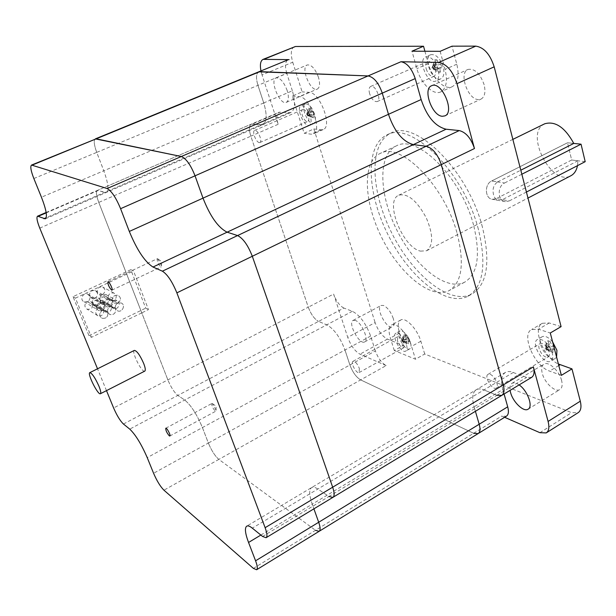<?xml version="1.0" encoding="UTF-8"?>
<svg xmlns="http://www.w3.org/2000/svg" width="616" height="616" viewBox="0 0 616 616"><rect width="100%" height="100%" fill="white"/><g stroke="black" fill="none" stroke-linecap="round" stroke-linejoin="round"><path stroke-width="0.46" stroke-dasharray="3.08 2.31" d="M95.364 138.877C93.532 140.286 93.986 144.783 96.735 152.383C94.002 144.829 93.532 140.333 95.341 138.885M258.782 71.81C256.064 73.543 255.794 78.055 257.958 85.347C255.794 78.055 256.064 73.543 258.782 71.81M294.248 46.716C290.914 48.779 290.421 53.954 292.754 62.231L262.031 74.898L278.163 124.301C276.245 117.825 276.507 113.798 278.963 112.243L290.721 112.605C295.164 109.871 295.719 102.603 292.369 90.806L263.74 102.941L257.958 85.347L263.74 102.941C267.252 114.83 266.897 122.099 262.67 124.748C266.897 122.099 267.252 114.83 263.74 102.941L103.796 170.763C108.254 183.129 109.055 190.367 106.183 192.477L97.367 190.429L251.32 124.139C248.995 125.656 248.833 129.676 250.843 136.198L308.277 307.184C311.011 314.368 314.43 319.111 318.526 321.413C314.43 319.111 311.011 314.368 308.277 307.184L333.603 294.071L347.74 337.345L375.113 322.576C378.132 330.83 382.228 336.336 387.402 339.108L403.341 345.468L394.278 350.512L415.484 359.228L424.717 354.007L571.586 412.658L578.101 412.705M292.369 90.806L286.794 73.35L96.735 152.383L103.796 170.763C108.254 183.129 109.055 190.367 106.183 192.477L104.512 192.462L98.283 190.444L46.2 212.874M531.562 377.4L526.618 377.4L510.826 371.656L507.946 371.556L505.52 372.341C501.439 375.075 500.546 380.804 502.833 389.52L474.097 406.806L475.406 411.303L474.097 406.806C471.687 398.028 472.433 392.323 476.33 389.689C478.324 388.596 480.873 388.681 483.968 389.936C480.873 388.681 478.324 388.596 476.33 389.689C472.433 392.323 471.687 398.028 474.097 406.806L312.235 504.158L313.906 508.831L312.235 504.158C309.109 495.064 308.924 489.52 311.688 487.541C313.136 486.779 315.192 487.279 317.848 489.027L328.983 496.473L496.912 395.295L483.968 389.936L496.912 395.295L501.886 395.318M375.375 350.92L370.632 336.059C365.95 323.469 359.86 315.207 352.367 311.288L343.89 308.069L318.526 321.413L326.78 324.832C334.103 328.929 340.163 337.329 344.975 350.011C340.163 337.329 334.103 328.929 326.78 324.832L318.526 321.413L177.824 395.418C174.32 392.538 171.002 387.364 167.86 379.887C171.002 387.364 174.32 392.538 177.824 395.418L184.708 400.023C190.983 405.166 196.881 414.352 202.425 427.581L208.37 443.05L375.375 350.92C378.031 358.119 381.627 363.017 386.163 365.596L360.645 379.903C356.202 377.208 352.622 372.233 349.896 364.972L344.975 350.011L349.896 364.972C352.622 372.233 356.202 377.208 360.645 379.903L473.642 433.302L478.239 433.525M278.163 124.301L250.843 136.198C248.833 129.676 248.995 125.656 251.32 124.139L262.67 124.748L260.452 125.01L252.552 123.993L280.234 112.066M130.808 269.677L73.027 296.681L88.974 335.666L91.461 337.337L141.78 312.874L167.86 379.887L98.776 202.418C96.273 195.642 95.803 191.645 97.367 190.429C95.803 191.645 96.273 195.642 98.776 202.418L141.78 312.874L148.471 309.617L133.518 270.955L130.808 269.677L145.715 308.146L148.471 309.617M253.399 568.383L473.642 433.302L360.645 379.903L218.849 459.397C215.007 456.056 211.511 450.604 208.37 443.05C211.511 450.604 215.007 456.056 218.849 459.397L315.492 530.299L218.849 459.397L163.933 490.182M457.188 233.603C464.657 263.702 461.931 282.721 449.018 290.667C430.984 299.877 399.692 273.858 381.874 237.899C363.763 202.087 361.869 161.831 380.288 153.384C400.446 141.472 444.552 185.516 457.188 233.603M473.558 225.102C461.276 177.239 416.986 133.764 396.35 145.884C377.516 154.516 378.948 194.725 396.95 230.299C414.645 266.027 446.169 291.645 464.595 282.213C477.808 274.112 480.796 255.078 473.558 225.102M39.763 228.113L250.843 136.198L308.277 307.184L113.614 407.969M259.267 142.581C256.079 142.373 251.79 131.254 254.593 130.423C257.457 128.852 263.017 141.557 259.89 142.519L259.267 142.581M359.359 368.437L359.159 372.541C356.579 374.235 350.173 362.493 353.037 361.322C355.255 361.269 357.357 363.64 359.359 368.437M490.174 374.382C494.802 375.899 499.568 386.64 496.25 388.049C492.338 390.66 483.745 376.307 488.034 374.351L490.174 374.382M369.631 93.748C368.63 89.898 368.984 87.457 370.701 86.425C375.213 84.076 381.982 99.984 377.161 101.586C374.212 101.925 371.71 99.315 369.631 93.748M292.754 62.231L302.133 91.869L292.261 96.073L304.15 133.264L313.86 128.952L375.113 322.576M343.89 308.069C339.693 305.867 336.267 301.201 333.603 294.071M386.163 365.596L359.975 354.169C354.924 351.274 350.843 345.661 347.74 337.345M504.635 417.302L501.778 416.054L506.367 416.231M286.794 73.35C284.731 66.12 285.123 61.608 287.988 59.829M262.031 74.898L260.961 70.917M287.202 90.598C283.822 81.843 280.126 77.616 276.091 77.916C269.323 80.065 280.041 105.621 286.317 102.364C288.727 100.878 289.02 96.958 287.202 90.598M355.386 320.459L353.145 320.397C347.432 322.699 359.444 345.214 364.641 341.926C369.323 340.248 361.654 322.414 355.386 320.459M502.833 389.52L504.088 393.986M519.111 384.915C516.193 382.906 513.821 382.374 512.004 383.321C510.202 384.461 509.555 386.81 510.079 390.367M303.334 109.463C306.714 109.479 310.857 120.528 307.831 121.437L307.168 121.529C303.773 121.444 299.676 110.48 302.702 109.556L303.334 109.463M292.261 96.073L299.253 96.612C309.779 96.404 322.846 131.177 313.375 133.926L311.188 134.196L304.15 133.264M313.86 128.952L320.982 129.83L323.192 129.553C332.794 126.734 319.858 92.077 309.201 92.354L302.133 91.869M397.428 340.825L397.805 336.667C400.161 336.513 402.302 338.792 404.227 343.512L403.85 347.647C401.486 347.801 399.345 345.522 397.428 340.825M394.278 350.512L390.375 338.022C388.38 331.185 388.765 326.85 391.53 325.009C396.311 321.868 408.077 334.311 411.55 346.415L415.484 359.228M424.717 354.007L420.843 341.233C417.417 329.152 405.613 316.809 400.754 319.989C397.944 321.852 397.52 326.195 399.484 333.017L403.341 345.468M545.853 357.003C541.033 355.609 536.505 345.206 540.039 343.636L542.288 343.574C547.1 344.875 551.713 355.394 548.171 356.949L545.853 357.003M561.361 375.36L549.587 371.094C534.542 366.451 520.705 334.403 531.693 329.475L538.492 329.229L550.28 332.994M561.091 326.634L549.218 322.969L542.357 323.277C531.831 328.035 543.597 357.688 558.389 363.994M424.909 51.251L428.328 63.61C432.116 78.201 444.583 90.467 452.183 86.717C457.919 83.414 459.459 75.907 456.81 64.203L451.975 46.177M484.161 84.792C480.141 73.504 474.774 68.376 468.045 69.423C458.458 72.773 467.783 99.653 478.416 99.576L480.973 99.138C484.738 96.966 485.801 92.184 484.161 84.792M318.487 77.362C315.207 68.699 311.473 64.564 307.284 64.95C300.2 67.229 310.68 92.508 317.271 89.12C319.812 87.588 320.212 83.668 318.487 77.362M561.592 380.449C559.343 370.886 548.51 360.953 543.959 364.118C541.68 365.627 541.118 368.707 542.257 373.335C544.521 382.775 555.239 392.739 559.898 389.551C562.115 388.065 562.685 385.031 561.592 380.449M393.278 318.495C390.852 311.842 387.587 307.5 383.475 305.459L381.15 305.459C375.159 307.923 387.071 330.153 392.546 326.711C394.278 325.579 394.517 322.838 393.278 318.495M478.332 229.137C463.794 172.226 411.234 120.613 387.125 134.835C364.749 145.068 366.782 192.777 388.003 234.711C408.855 276.815 446.053 307.476 467.944 296.257C483.337 286.833 486.802 264.464 478.332 229.137M426.21 68.884C428.174 74.344 430.715 76.846 433.841 76.407C435.674 75.337 436.143 72.919 435.258 69.138C433.287 63.656 430.746 61.138 427.627 61.577C425.772 62.663 425.302 65.096 426.21 68.884M440.14 51.321L445.06 69.408C447.778 81.158 446.307 88.666 440.656 91.93C433.156 95.634 420.72 83.268 416.863 68.63L411.973 51.19M482.382 227.027C467.952 170.178 415.33 118.726 391.091 133.01C368.591 143.297 370.493 190.991 391.676 232.856C412.497 274.898 449.765 305.444 471.771 294.155C487.248 284.684 490.783 262.308 482.382 227.027M577.947 160.776L502.333 199.684L496.365 198.606L571.671 160.006L577.947 160.776L577.5 165.65M585.2 161.669L571.671 160.006L567.505 142.773L491.653 180.965L567.505 142.773L573.789 143.428L567.505 142.773L571.671 160.006L496.365 198.606L509.232 200.924L505.405 201.663C497.713 201.247 496.973 186.348 504.512 183.021L491.653 180.965C484.176 184.238 484.946 198.906 492.569 199.33L496.365 198.606L492.569 199.33L498.744 200.454L502.333 199.684M505.405 201.663L492.569 199.33C484.946 198.906 484.176 184.238 491.653 180.965L497.613 181.92C493.593 184.785 492.238 189.066 493.547 194.764C494.517 198.16 496.25 200.061 498.744 200.454M497.613 181.92L520.797 170.201M544.521 123.885C524.124 132.925 551.358 186.787 570.786 175.799M420.551 251.128L426.595 250.758C433.425 245.638 433.333 234.704 426.318 217.949C416.97 200.662 407.792 193.078 398.775 195.195C384.168 200.716 402.587 247.54 420.551 251.128M526.426 192.038L509.232 200.924M521.837 174.228L504.512 183.021M98.283 308.085C94.972 310.733 94.841 313.29 97.89 315.769C102.171 316.308 104.096 314.399 103.665 310.041L105.652 312.096C109.887 312.597 111.781 310.687 111.35 306.368L113.367 308.439C118.056 310.618 121.791 302.364 116.909 300.623L113.667 300.762C111.442 302.094 110.664 303.965 111.35 306.368L109.301 304.289L105.998 304.412C108.239 303.072 109.017 301.201 108.331 298.791L106.237 296.673C102.033 296.242 100.162 298.167 100.624 302.448L102.664 304.535L105.998 304.412C103.758 305.752 102.98 307.63 103.665 310.041L101.655 307.977L98.283 308.085C100.531 306.745 101.317 304.866 100.624 302.448L98.56 300.346C93.863 298.167 90.028 306.321 94.872 308.192L98.283 308.085L102.371 310.502L105.767 310.387L107.792 312.466C108.224 316.863 106.283 318.795 101.971 318.249C98.906 315.762 99.037 313.174 102.371 310.502L98.283 308.085M104.728 304.812C104.266 300.493 106.152 298.552 110.387 298.983L112.497 301.108L108.331 298.791L110.403 300.893L113.667 300.762C117.009 298.029 117.071 295.449 113.868 293.024C109.71 292.631 107.869 294.556 108.331 298.791L112.497 301.108C112.035 296.835 113.891 294.895 118.079 295.287C121.306 297.728 121.236 300.331 117.879 303.095L121.136 302.949C126.057 304.704 122.284 313.036 117.564 310.841L115.531 308.755L111.35 306.368L115.531 308.755C114.846 306.329 115.631 304.443 117.879 303.095L114.584 303.234L112.497 301.108C113.182 303.542 112.405 305.436 110.149 306.791L105.998 304.412L110.149 306.791L113.475 306.66L115.531 308.755C115.97 313.113 114.052 315.038 109.794 314.537L107.792 312.466C107.099 310.041 107.885 308.146 110.149 306.791L106.784 306.914L104.728 304.812C105.428 307.245 104.635 309.147 102.371 310.502L98.937 310.61C94.056 308.731 97.929 300.5 102.656 302.695L104.728 304.812C104.266 300.493 106.152 298.552 110.387 298.983L112.497 301.108C113.182 303.542 112.405 305.436 110.149 306.791L106.784 306.914L104.728 304.812C105.428 307.245 104.635 309.147 102.371 310.502L98.937 310.61C94.056 308.731 97.929 300.5 102.656 302.695L104.728 304.812L89.705 296.165C89.243 291.992 91.076 290.121 95.195 290.544L97.251 292.615C97.929 294.972 97.166 296.804 94.98 298.106L91.707 298.206L89.705 296.165L104.728 304.812M88.974 335.666L145.715 308.146M212.466 403.634L211.865 403.495C211.55 405.667 212.674 408.169 215.254 411.011L215.862 411.149L216.085 410.233L212.466 403.634M157.734 258.759L157.319 258.728C156.918 261.315 158.073 264.025 160.791 266.851L161.515 265.827L157.734 258.759M73.027 296.681L75.452 298.136L91.461 337.337M106.491 390.629L97.528 368.799M75.452 298.136L133.518 270.955M315.492 530.299L319.196 531.285M260.861 535.058L312.235 504.158C309.109 495.064 308.924 489.52 311.688 487.541C313.136 486.779 315.192 487.279 317.848 489.027L328.983 496.473L332.986 497.305M123.439 424.024L177.824 395.418L184.708 400.023C190.983 405.166 196.881 414.352 202.425 427.581L208.37 443.05L153.584 473.273M33.849 178.524L96.735 152.383L103.796 170.763L41.441 197.212M92.7 303.588C92.023 301.232 92.777 299.407 94.98 298.106L98.221 297.99L100.223 300.023C100.654 304.242 98.799 306.098 94.648 305.598L92.7 303.588L107.792 312.466C107.099 310.041 107.885 308.146 110.149 306.791L113.475 306.66L115.531 308.755C115.97 313.113 114.052 315.038 109.794 314.537L107.792 312.466C108.224 316.863 106.283 318.795 101.971 318.249C98.906 315.762 99.037 313.174 102.371 310.502L105.767 310.387L107.792 312.466L92.7 303.588C93.124 307.846 91.245 309.702 87.049 309.163C84.053 306.737 84.176 304.242 87.418 301.671L84.076 301.755C79.325 299.923 83.075 291.969 87.68 294.117L89.705 296.165C90.383 298.529 89.62 300.362 87.418 301.671L102.371 310.502L87.418 301.671L90.729 301.57L92.7 303.588M102.495 294.556L99.291 294.679L97.251 292.615C96.789 288.481 98.599 286.609 102.672 287.002C105.821 289.381 105.76 291.899 102.495 294.556L117.879 303.095L114.584 303.234L112.497 301.108C112.035 296.835 113.891 294.895 118.079 295.287C121.306 297.728 121.236 300.331 117.879 303.095L121.136 302.949C126.057 304.704 122.284 313.036 117.564 310.841L115.531 308.755C114.846 306.329 115.631 304.443 117.879 303.095L102.495 294.556L105.667 294.425C110.456 296.142 106.807 304.196 102.21 302.056L100.223 300.023L115.531 308.755L100.223 300.023C99.553 297.674 100.308 295.857 102.495 294.556M434.865 59.767L436.628 63.941L432.809 65.619L434.919 65.666L436.975 59.806L434.865 59.767L432.809 65.619L433.78 69.146L437.591 67.46L438.245 72.095L440.363 72.164L435.889 69.2L433.78 69.146L438.245 72.095M434.095 68.014L433.04 67.983L435.889 69.2L434.919 65.666L432.548 66.22L432.809 65.619L431.985 67.96L433.78 69.146L433.04 67.983L432.809 65.619L433.441 64.126L434.411 67.637L433.525 69.747L435.889 69.2L434.095 68.014L434.919 65.666L433.04 67.983L431.985 67.96M440.363 72.164L439.708 67.514L435.889 69.2L441.818 67.829L440.848 64.287L438.746 63.987L436.975 59.806M440.848 64.287L434.919 65.666L438.746 63.987M436.628 63.941L433.441 64.126M432.548 66.22L433.525 69.747M439.708 67.514L441.818 67.829M434.411 67.637L437.591 67.46M443.212 66.975C440.024 58.058 435.882 53.969 430.784 54.701C422.307 57.673 432.879 82.875 440.863 78.786C443.859 77.046 444.644 73.112 443.212 66.975M438.138 69.215C434.935 60.283 430.792 56.179 425.725 56.895C417.294 59.852 427.904 85.1 435.835 81.027C438.815 79.302 439.578 75.368 438.138 69.215M547.793 340.687L549.333 344.29L545.83 346.369L548.163 347.147L550.134 341.457L547.793 340.687L545.83 346.369L546.654 349.488L550.15 347.409L550.665 351.59L552.999 352.39L546.654 349.488L550.665 351.59M547.378 349.426L548.987 350.273L548.163 347.147L545.799 347.47L545.83 346.369L545.045 348.641L546.654 349.488L545.83 346.369L545.922 343.62L546.738 346.731L546.623 350.596L548.987 350.273L547.378 349.426L548.163 347.147L546.207 349.033L545.045 348.641M552.999 352.39L552.483 348.186L548.987 350.273L554.916 349.48L554.1 346.346L551.667 345.068L550.134 341.457M554.1 346.346L548.163 347.147L551.667 345.068M549.333 344.29L545.922 343.62M545.799 347.47L546.623 350.596M552.483 348.186L554.916 349.48M546.738 346.731L550.15 347.409M552.606 341.895C548.617 337.237 545.137 335.512 542.165 336.721C534.649 340.248 548.456 362.901 555.378 358.343L556.595 357.157M552.29 353.107C548.371 343.197 543.451 338.646 537.537 339.439C530.068 342.943 543.882 365.65 550.766 361.122C552.745 359.821 553.253 357.149 552.29 353.107M404.119 334.38L405.536 337.314L402.51 338.985L404.096 339.608L405.705 334.989L404.119 334.38L402.51 338.985L403.295 341.518L406.321 339.847L406.853 343.251L408.447 343.874L403.295 341.518L406.853 343.251M403.449 341.449L404.881 342.15L404.096 339.608L402.263 339.87L402.51 338.985L401.863 340.825L403.295 341.518L402.656 341.141L402.51 338.985L403.126 336.79L403.903 339.316L403.049 342.411L404.881 342.15L403.449 341.449L404.096 339.608L402.656 341.141L401.863 340.825M408.447 343.874L407.908 340.463L404.881 342.15L409.463 341.487L408.685 338.946L407.13 337.93L405.705 334.989M408.685 338.946L404.096 339.608L407.13 337.93M405.536 337.314L403.126 336.79M402.263 339.87L403.049 342.411M407.908 340.463L409.463 341.487M403.903 339.316L406.321 339.847M410.402 342.134L407.684 336.428C404.673 332.116 402.086 330.315 399.93 331.015C394.856 333.156 405.135 351.828 409.763 348.856C411.188 347.917 411.403 345.676 410.402 342.134M406.383 344.367C403.249 336.683 399.761 332.963 395.926 333.21C390.89 335.327 401.185 354.038 405.775 351.089C407.191 350.15 407.392 347.909 406.383 344.367M308.862 107.969L310.441 111.265L307.192 112.682L308.616 112.828L310.287 108.1L308.862 107.969L307.192 112.682L308.077 115.485L311.326 114.068L311.958 117.764L313.382 117.918L309.502 115.631L308.077 115.485L311.958 117.764M307.946 114.715L309.502 115.631L308.616 112.828L306.791 113.244L307.192 112.682L306.522 114.568L308.077 115.485L307.23 114.645L307.192 112.682L308.192 111.304L309.078 114.091L307.677 116.047L309.502 115.631L307.946 114.715L308.616 112.828L307.23 114.645L306.522 114.568M313.382 117.918L312.751 114.206L309.502 115.631L314.075 114.599L313.19 111.789L311.865 111.404L310.287 108.1M313.19 111.789L308.616 112.828L311.865 111.404M310.441 111.265L308.192 111.304M306.791 113.244L307.677 116.047M312.751 114.206L314.075 114.599M309.078 114.091L311.326 114.068M314.568 114.145C311.842 107.061 308.793 103.657 305.413 103.95C299.877 105.783 308.608 125.987 313.736 123.269C315.669 122.076 315.939 119.034 314.568 114.145M310.256 116.031C307.523 108.94 304.473 105.529 301.116 105.806C295.618 107.623 304.366 127.866 309.463 125.156C311.38 123.97 311.642 120.929 310.256 116.031M144.768 371.125C141.911 373.019 131.062 351.351 134.388 350.389M513.39 372.38L252.29 528.135M352.367 311.288L129.745 429.113M288.411 112.913L46.185 217.687M370.632 336.059L147.224 457.619M387.402 339.108L359.975 354.169M539.893 432.686L571.586 412.658M473.642 433.302L501.778 416.054M496.912 395.295L526.618 377.4M309.201 92.354L299.253 96.612M320.982 129.83L311.188 134.196M399.484 333.017L390.375 338.022M420.843 341.233L411.55 346.415M558.781 365.519L549.587 371.094M549.218 322.969L538.492 329.229M456.81 64.203L445.06 69.408M428.328 63.61L416.863 68.63M262.601 536.467L328.983 496.473M46.138 212.481L278.963 112.243M505.52 372.341L246.793 526.11M290.721 112.605L45.291 218.834M396.35 145.884L380.288 153.384M464.595 282.213L449.018 290.667M254.593 130.423L302.702 109.556M259.89 142.519L307.831 121.437M323.192 129.553L313.375 133.926M359.159 372.541L403.85 347.647M353.037 361.322L397.805 336.667M400.754 319.989L391.53 325.009M496.25 388.049L548.171 356.949M488.034 374.351L540.039 343.636M542.357 323.277L531.693 329.475M370.701 86.425L427.627 61.577M377.161 101.586L433.841 76.407M452.183 86.717L440.656 91.93M444.875 115.885L480.973 99.138M431.647 85.724L468.045 69.423M276.091 77.916L307.284 64.95M286.317 102.364L317.271 89.12M528.035 409.224L559.898 389.551M512.004 383.321L543.959 364.11M353.145 320.397L381.15 305.459M364.649 341.926L392.546 326.711M467.944 296.257L471.771 294.155M387.125 134.835L391.091 133.01M426.595 250.758L527.974 198.052M398.775 195.195L512.858 139.378M97.89 315.769L87.049 309.163M95.195 290.544L106.237 296.673M105.667 294.425L116.909 300.623M102.21 302.056L113.367 308.439M99.291 294.679L110.403 300.893M94.648 305.598L105.652 312.096M113.868 293.024L102.672 287.002M109.301 304.289L98.221 297.99M90.729 301.57L101.655 307.977M102.664 304.535L91.707 298.206M84.076 301.755L94.872 308.192M87.68 294.117L98.56 300.346M216.085 410.233L216.085 406.129L212.759 403.857M165.789 428.212L211.865 403.495M169.839 436.02L215.862 411.149M161.515 265.827L161.646 261.692L158.351 259.197M107.939 281.828L157.319 258.728M111.935 290.128L161.215 266.882M430.784 54.701L425.725 56.895M440.863 78.786L435.835 81.027M542.165 336.721L537.537 339.439M555.378 358.343L550.766 361.122M409.394 339.524L407.684 336.428M399.93 331.015L395.926 333.21M409.763 348.856L405.775 351.089M305.413 103.95L301.116 105.806M313.736 123.269L309.463 125.156"/><path stroke-width="0.92" d="M95.341 138.885L181.304 156.51C186.148 158.52 190.729 164.949 195.041 175.814C190.729 164.949 186.148 158.52 181.304 156.51L96.181 138.823L31.547 165.065L107.107 188.527C111.465 190.86 115.962 197.582 120.59 208.693L129.314 231.439C136.998 250.065 144.899 261.923 153.007 267.028L162.378 271.179C167.383 274.32 172.21 281.543 176.869 292.854L265.126 527.696C267.175 533.364 267.49 536.698 266.066 537.714L262.601 536.467L252.29 528.135C249.834 526.172 248.002 525.502 246.793 526.11C244.529 527.804 245.114 533.256 248.548 542.465L255.578 560.806C257.465 565.896 257.819 568.876 256.626 569.746L253.399 568.383L163.933 490.182C160.345 486.578 156.895 480.942 153.584 473.273L147.224 457.619C141.38 444.182 135.559 434.688 129.745 429.113L123.439 424.024C120.189 420.913 116.917 415.561 113.614 407.969L106.491 390.629M501.886 395.318L531.562 377.4C534.087 375.737 534.688 372.233 533.379 366.89L503.257 384.946C504.643 390.328 504.134 393.817 501.717 395.418C504.134 393.817 504.643 390.328 503.257 384.946L441.302 164.611C437.737 154.208 432.686 148.086 426.141 146.254L413.344 144.614C402.679 141.611 394.394 131.508 388.473 114.306C394.394 131.508 402.679 141.611 413.344 144.614L426.141 146.254L237.568 235.566C243.066 238.307 247.979 245.207 252.306 256.271C247.979 245.207 243.066 238.307 237.568 235.566L227.119 232.178C218.21 227.712 210.172 216.362 203.01 198.136L195.041 175.814L415.23 78.586C411.773 68.476 407.022 62.855 400.962 61.739L368.068 75.93C373.966 77.177 378.701 82.906 382.274 93.139L388.473 114.306L382.274 93.139C378.701 82.906 373.966 77.177 368.068 75.93L258.782 71.81L287.988 59.829L95.364 138.877M475.406 411.303L479.194 424.239C480.518 429.098 480.149 432.224 478.101 433.61C480.149 432.224 480.518 429.098 479.194 424.239L475.406 411.303M256.703 569.692L319.096 531.346C320.551 530.314 320.42 527.288 318.695 522.26C320.42 527.288 320.551 530.314 319.096 531.346L315.492 530.299M504.088 393.986L507.707 406.822L318.695 522.26L313.906 508.831L318.695 522.26L255.578 560.806M266.166 537.66L332.871 497.382C334.596 496.18 334.534 492.792 332.679 487.202L252.306 256.271L332.679 487.202C334.534 492.792 334.596 496.18 332.871 497.382L328.983 496.473M319.196 531.285L478.101 433.61L473.642 433.302M332.986 497.305L501.717 395.418L496.912 395.295M265.126 527.696L503.257 384.946L441.302 164.611L474.459 148.533C471.024 138.246 465.95 132.263 459.251 130.577L426.141 146.254C432.686 148.086 437.737 154.208 441.302 164.611L176.869 292.854M107.107 188.527L368.068 75.93L259.875 71.633L32.248 165.073M533.379 366.89L548.094 421.444C549.541 427.265 548.918 431.085 546.223 432.917L539.893 432.686L504.635 417.302M507.707 406.822C508.962 411.657 508.516 414.791 506.367 416.231L478.239 433.525M415.23 78.586L421.136 99.546C426.85 116.563 435.166 126.449 446.092 129.214L459.251 130.577M400.962 61.739L438.623 62.447C446.6 63.864 452.706 70.932 456.957 83.661L474.459 148.533M558.389 363.994L571.971 368.876L561.361 375.36L550.28 332.994L561.091 326.634L494.178 66.836C490.105 54.277 483.976 47.378 475.783 46.131L451.975 46.177L440.14 51.321L411.973 51.19L423.523 46.239L295.495 46.485L263.078 59.367L289.12 59.629M442.403 116.27L444.875 115.885C455.324 112.212 441.456 80.519 431.639 85.724C422.43 88.912 432.093 116.124 442.403 116.27M260.961 70.917C259.79 64.603 260.499 60.753 263.078 59.367M510.079 390.367L510.556 392.515C512.959 402.025 523.585 412.289 528.035 409.224C533.456 406.783 527.496 390.444 519.111 384.915M423.523 46.239L424.909 51.251M546.423 432.786L578.101 412.705C580.919 410.803 581.65 406.96 580.287 401.193L571.971 368.876M520.797 170.201L573.789 143.428C564.918 127.343 555.239 120.79 544.737 123.778L544.521 123.885M527.974 198.052L570.786 175.799C574.243 174.005 576.476 170.617 577.5 165.65M521.837 174.228L581.05 144.183L585.2 161.669L526.426 192.038M581.05 144.183L573.789 143.428M169.285 435.843C166.805 432.871 165.642 430.33 165.789 428.212C166.813 427.473 171.063 435.666 169.839 436.02L169.285 435.843M111.558 290.067C108.955 287.11 107.746 284.361 107.946 281.828C109.109 281.073 113.298 289.782 111.935 290.128L111.558 290.067M97.528 368.799L39.763 228.113C37.052 221.252 36.321 217.271 37.561 216.178L45.291 218.834C47.578 216.955 46.292 209.748 41.441 197.212L33.849 178.524C30.862 170.825 30.092 166.335 31.547 165.065M162.378 271.179L237.568 235.566L227.119 232.178C218.21 227.712 210.172 216.362 203.01 198.136L195.041 175.814L120.59 208.693M556.595 357.157L556.933 350.327L552.606 341.895M89.836 372.634C92.1 373.281 95.126 377.77 98.914 386.116C100.685 390.559 101.178 393.1 100.4 393.732C98.029 395.395 86.987 373.35 89.836 372.634L134.388 350.389C136.921 350.858 140.024 355.216 143.682 363.448C145.353 367.852 145.715 370.409 144.768 371.125L100.431 393.716M421.136 99.546L129.314 231.439M446.092 129.214L153.007 267.028M475.783 46.131L438.623 62.447M264.272 59.159L295.495 46.485M560.113 364.71L558.781 365.519M456.957 83.661L494.178 66.836M580.287 401.193L548.094 421.444M38.346 216.255L46.2 212.874M46.185 217.687L43.859 218.695M248.548 542.465L260.861 535.058M512.858 139.378L544.737 123.778M46.138 212.481L37.561 216.178"/></g></svg>
